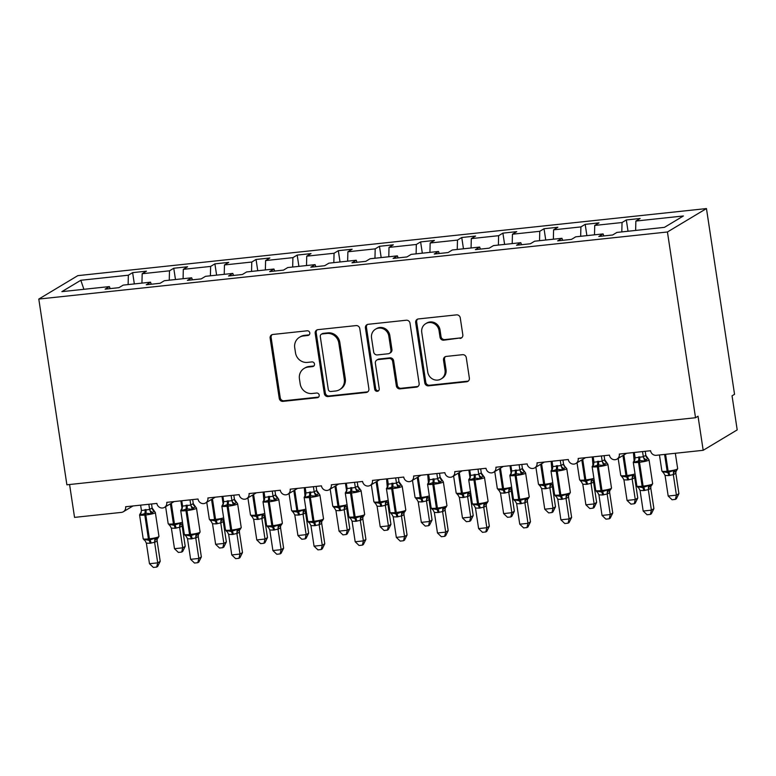 <?xml version="1.0" encoding="UTF-8"?>
<svg xmlns="http://www.w3.org/2000/svg" width="776" height="776" viewBox="0 0 776 776"><rect width="100%" height="100%" fill="white"/><g stroke="black" fill="none" stroke-linecap="round" stroke-linejoin="round"><path stroke-width="1.16" d="M309.799 332.904A2.386 2.25 -121 0 0 307.18 330.799L272.861 334.466A3.414 3.22 -121 0 0 270.135 338.152L279.244 398.369A3.414 3.22 -121 0 0 282.978 401.376L317.306 397.71A2.386 2.25 -121 0 0 319.208 395.13A2.386 2.25 -121 0 0 316.598 393.025L312.156 393.5A10.922 10.292 -121 0 1 300.196 383.897L299.439 378.882A10.922 10.292 -121 0 1 304.153 368.406A10.922 10.292 -121 0 1 308.159 367.067L312.602 366.602A2.386 2.25 -121 0 0 314.503 364.012A2.386 2.25 -121 0 0 311.894 361.917L307.451 362.392A10.922 10.292 -121 0 1 295.491 352.789L294.735 347.764A10.922 10.292 -121 0 1 299.449 337.298A10.922 10.292 -121 0 1 303.455 335.959L307.888 335.484A2.386 2.25 -121 0 0 309.799 332.904M460.09 338.452A3.414 3.22 -121 0 0 462.816 334.766L460.255 317.869A3.414 3.22 -121 0 0 456.521 314.872L418.4 318.936A3.414 3.22 -121 0 0 415.674 322.622L424.782 382.84A3.414 3.22 -121 0 0 428.517 385.847L466.638 381.773A3.414 3.22 -121 0 0 469.364 378.087L466.279 357.678A3.414 3.22 -121 0 0 462.545 354.68L446.229 356.417A3.414 3.22 -121 0 0 443.503 360.113L445.036 370.23A9.137 8.604 -121 0 1 441.088 378.979A9.137 8.604 -121 0 1 427.751 372.073L421.756 332.429A9.137 8.604 -121 0 1 425.694 323.679A9.137 8.604 -121 0 1 439.032 330.586L440.031 337.191A3.414 3.22 -121 0 0 443.775 340.189L461.089 337.851A3.414 3.22 -121 0 0 461.807 337.686M38.8 299.061L667.438 231.985L706.461 208.569L77.823 275.645L38.8 299.061L66.891 484.806L695.529 417.73L698.031 416.227L703.182 450.303L656.283 455.308A5.219 4.918 -121 0 1 650.569 450.73L619.306 454.067A5.219 4.918 -121 0 1 617.056 459.062A5.219 4.918 -121 0 1 609.432 455.114L578.168 458.451A5.219 4.918 -121 0 1 575.908 463.456A5.219 4.918 -121 0 1 568.294 459.508L537.021 462.845A5.219 4.918 -121 0 1 534.771 467.841A5.219 4.918 -121 0 1 527.147 463.893L495.883 467.23A5.219 4.918 -121 0 1 493.633 472.235A5.219 4.918 -121 0 1 486.009 468.287L454.736 471.624A5.219 4.918 -121 0 1 452.486 476.629A5.219 4.918 -121 0 1 444.871 472.681L413.598 476.018A5.219 4.918 -121 0 1 411.348 481.013A5.219 4.918 -121 0 1 403.724 477.065L372.461 480.402A5.219 4.918 -121 0 1 370.21 485.407A5.219 4.918 -121 0 1 362.586 481.459L331.313 484.796A5.219 4.918 -121 0 1 329.063 489.792A5.219 4.918 -121 0 1 321.439 485.844L290.175 489.181A5.219 4.918 -121 0 1 287.925 494.186A5.219 4.918 -121 0 1 280.301 490.238L249.038 493.575A5.219 4.918 -121 0 1 246.787 498.57A5.219 4.918 -121 0 1 239.163 494.632L207.89 497.959A5.219 4.918 -121 0 1 205.64 502.964A5.219 4.918 -121 0 1 198.016 499.017L166.753 502.353A5.219 4.918 -121 0 1 164.502 507.358A5.219 4.918 -121 0 1 156.878 503.411L125.615 506.747A5.219 4.918 59 0 1 121.444 512.383L74.544 517.388L69.578 484.525M667.438 231.985L695.529 417.73M359.783 328.587A3.414 3.22 -121 0 0 356.048 325.59L317.927 329.655A3.414 3.22 -121 0 0 315.201 333.35L324.31 393.558A3.414 3.22 -121 0 0 328.044 396.565L366.165 392.491A3.414 3.22 -121 0 0 368.891 388.805L359.783 328.587M368.163 324.3L406.285 320.226A3.414 3.22 -121 0 1 410.019 323.233L419.127 383.441A3.414 3.22 -121 0 1 416.402 387.137L400.086 388.873A3.414 3.22 -121 0 1 396.352 385.876L392.656 361.451A3.414 3.22 -121 0 0 388.921 358.454L378.096 359.608A3.414 3.22 -121 0 0 375.371 363.294L379.221 388.727A2.386 2.25 -121 0 1 378.184 391.017A2.386 2.25 -121 0 1 374.692 389.203L365.438 327.986A3.414 3.22 -121 0 1 368.163 324.3M635.631 230.433L635.864 221.053L683.394 215.98L664.431 227.358L616.91 232.431L612.633 234.992L598.81 236.467L603.088 233.906L603.835 235.933M603.088 233.906L575.763 236.816L571.485 239.386L557.663 240.861L561.94 238.29L562.697 240.327M561.94 238.29L534.625 241.21L530.347 243.771L516.525 245.245L520.803 242.684L521.55 244.712M520.803 242.684L493.488 245.594L489.21 248.165L475.387 249.639L479.665 247.069L480.412 249.106M479.665 247.069L452.34 249.988L448.062 252.559L434.24 254.033L438.518 251.463L439.264 253.49M438.518 251.463L411.202 254.373L406.925 256.943L393.102 258.418L397.38 255.857L398.127 257.884M397.38 255.857L370.065 258.767L365.787 261.337L351.964 262.812L356.233 260.241L356.989 262.269M356.233 260.241L328.917 263.161L324.64 265.722L310.817 267.196L315.095 264.635L315.842 266.663M315.095 264.635L287.78 267.545L283.502 270.116L269.679 271.59L273.957 269.02L274.704 271.057M273.957 269.02L246.632 271.94L242.364 274.5L228.532 275.984L232.81 273.414L233.566 275.441M232.81 273.414L205.494 276.324L201.217 278.894L187.394 280.369L191.672 277.798L192.419 279.835M191.672 277.798L164.357 280.718L160.079 283.288L146.257 284.763L150.534 282.192L151.281 284.22M628.027 231.238L626.319 219.957L622.042 222.528L594.726 225.438L594.494 234.818M621.809 231.908L622.042 222.528M586.889 235.632L585.182 224.351L580.904 226.912L553.589 229.832L553.356 239.212M580.671 236.292L580.904 226.912M545.741 240.017L544.034 228.736L539.757 231.306L512.441 234.216L512.208 243.596M539.533 240.686L539.757 231.306M504.604 244.411L502.897 233.13L498.619 235.691L471.304 238.61L471.071 247.99M498.386 245.071L498.619 235.691M463.466 248.805L461.759 237.514L457.481 240.085L430.156 242.995L429.933 252.375M457.248 249.465L457.481 240.085M422.319 253.189L420.611 241.908L416.334 244.469L389.019 247.389L388.786 256.769M416.111 253.859L416.334 244.469M381.181 257.584L379.474 246.293L375.196 248.863L347.881 251.783L347.648 261.163M374.963 258.243L375.196 248.863M340.034 261.968L338.336 250.687L334.058 253.257L306.733 256.167L306.51 265.547M333.825 262.637L334.058 253.257M298.896 266.362L297.189 255.081L292.911 257.642L265.596 260.561L265.363 269.941M292.678 267.022L292.911 257.642M257.758 270.746L256.051 259.465L251.773 262.036L224.458 264.946L224.225 274.326M251.54 271.416L251.773 262.036M216.611 275.14L214.904 263.859L210.636 266.42L183.311 269.34L183.088 278.72M210.403 275.8L210.636 266.42M175.473 279.535L173.766 268.244L169.488 270.814L142.173 273.724L146.451 271.163L132.628 272.638L128.35 275.208L80.82 280.272L83.895 289.303M169.255 280.194L169.488 270.814M150.534 282.192L123.209 285.112L118.932 287.673L105.109 289.147L109.387 286.587L110.143 288.614M134.335 283.919L132.628 272.638M128.118 284.588L128.35 275.208M703.182 450.303L737.2 429.894L732.049 395.808L734.542 394.315L706.461 208.569M626.319 219.957L640.142 218.483L635.864 221.053M585.182 224.351L599.004 222.867L594.726 225.438M544.034 228.736L557.857 227.261L553.589 229.832M502.897 233.13L516.719 231.655L512.441 234.216M461.759 237.514L475.581 236.04L471.304 238.61M420.611 241.908L434.434 240.434L430.156 242.995M379.474 246.293L393.296 244.818L389.019 247.389M338.336 250.687L352.159 249.212L347.881 251.783M297.189 255.081L311.011 253.606L306.733 256.167M256.051 259.465L269.873 257.991L265.596 260.561M214.904 263.859L228.736 262.385L224.458 264.946M173.766 268.244L187.588 266.769L183.311 269.34M109.387 286.587L61.867 291.65L80.82 280.272M141.94 283.114L142.173 273.724M309.226 334.825A2.386 2.25 -121 0 1 308.897 334.883L304.454 335.358A10.922 10.292 -121 0 0 300.448 336.697L299.449 337.298M304.153 368.406L305.152 367.805A10.922 10.292 -121 0 1 309.158 366.476L313.601 366A2.386 2.25 -121 0 0 313.931 365.933M272.134 334.631A3.414 3.22 -121 0 0 271.134 337.56L280.243 397.768A3.414 3.22 -121 0 0 283.977 400.775L318.305 397.108A2.386 2.25 -121 0 0 318.635 397.05M317.2 329.819A3.414 3.22 -121 0 0 316.201 332.749L325.309 392.966A3.414 3.22 -121 0 0 329.043 395.964L367.164 391.899A3.414 3.22 -121 0 0 367.892 391.725M322.185 333.961A2.386 2.25 -121 0 0 320.284 336.541L328.277 389.397A2.386 2.25 -121 0 0 330.886 391.502L335.571 390.997A10.922 10.292 -121 0 0 339.578 389.668A10.922 10.292 -121 0 0 344.292 379.192L338.831 343.06A10.922 10.292 -121 0 0 326.871 333.457L322.185 333.961L323.185 333.36A2.386 2.25 -121 0 0 322.312 333.651L321.312 334.252M339.578 389.668L340.577 389.067A10.922 10.292 -121 0 0 345.291 378.591L344.292 379.192M323.185 333.36L327.87 332.865A10.922 10.292 -121 0 1 339.83 342.459L345.291 378.591M376.845 360.025L377.844 359.424A3.414 3.22 -121 0 1 379.095 359.007L389.921 357.852A3.414 3.22 -121 0 1 393.655 360.85L397.351 385.274A3.414 3.22 -121 0 0 401.085 388.272L417.401 386.535A3.414 3.22 -121 0 0 418.128 386.37M367.436 324.465A3.414 3.22 -121 0 0 366.437 327.385L375.7 388.601A2.386 2.25 -121 0 0 378.649 390.648M388.825 336.115A9.137 8.604 -121 0 0 375.487 329.208A9.137 8.604 -121 0 0 371.539 337.958L373.654 351.926A3.414 3.22 -121 0 0 377.388 354.923L388.213 353.769A3.414 3.22 -121 0 0 390.939 350.083L388.825 336.115L389.824 335.513A9.137 8.604 -121 0 0 376.486 328.607L375.487 329.208M389.465 353.352L390.464 352.75A3.414 3.22 -121 0 0 391.938 349.481L390.939 350.083M389.824 335.513L391.938 349.481M425.694 323.679L426.693 323.078A9.137 8.604 -121 0 1 440.04 329.984L441.04 336.59A3.414 3.22 -121 0 0 444.774 339.597L461.089 337.851M441.088 378.979L442.087 378.378A9.137 8.604 -121 0 0 446.035 369.628L445.036 370.23M445.502 356.582A3.414 3.22 -121 0 0 444.502 359.511L446.035 369.628M417.672 319.101A3.414 3.22 -121 0 0 416.673 322.03L425.781 382.238A3.414 3.22 -121 0 0 429.516 385.245L467.637 381.171A3.414 3.22 -121 0 0 468.365 381.006M185.221 546.323L182.67 551.474L181.671 552.075L182.719 547.827L179.615 527.263L175.075 528.262L171.38 528.146L174.493 548.71L182.719 547.827L185.221 546.323L182.137 525.915L179.654 527.428A3.822 3.589 112.3 0 1 181.371 523.907L179.877 523.257L173.95 525.255A1.736 0.533 -96.1 0 1 173.436 523.897L170.4 503.818M182.331 523.819L182.137 525.915A3.822 3.279 26.5 0 1 182.311 523.858L182.7 523.528M171.38 528.146L169.255 524.392L169.343 525.187L169.255 524.392L173.95 525.255A3.822 1.174 83.9 0 1 175.075 528.262M179.615 527.263L179.877 523.257M181.671 552.075L178.383 552.425L174.493 548.71M148.846 504.264L149.632 509.463L152.115 507.95A3.822 3.589 -67.7 0 0 154.201 511.074L151.155 513.741L145.849 513.246L140.543 514.876L140.291 513.479L141.232 512.403M150.069 543.268L146.363 543.152L149.477 563.715L157.712 562.842L154.599 542.278L150.069 543.268A3.822 1.174 -96.1 0 0 148.934 540.271A1.736 0.533 83.9 0 1 148.42 538.903A7.479 1.009 -8.6 0 1 143.182 538.738L144.326 540.193L144.249 539.398L148.934 540.271L154.861 538.272L156.364 538.913L158.236 537.787M145.131 540.794L146.363 543.152M160.205 561.339L157.654 566.48L156.655 567.081L157.712 562.842L160.205 561.339L157.121 540.93L154.618 542.424M157.169 539.485L157.121 540.93M152.115 507.95L155.345 512.538A7.479 1.009 171.4 0 1 155.035 512.897A7.479 1.009 171.4 0 1 145.801 514.944L144.811 515.051A7.479 1.009 171.4 0 1 139.573 514.876L140.844 512.732M151.533 503.973L152.135 507.96M140.621 505.147L141.426 510.492L149.632 509.463M140.543 514.876L141.426 510.492M149.661 509.619L151.155 513.741M154.861 538.272L154.599 542.278M156.655 567.081L153.367 567.431L149.477 563.715M226.359 541.939L223.808 547.08L222.809 547.681L223.857 543.433L220.753 522.869L216.223 523.868L212.517 523.752L215.631 544.315L223.857 543.433L226.359 541.939L223.275 521.52L220.772 523.024M223.478 519.435L223.275 521.52M212.517 523.752L210.403 519.998L210.48 520.793L210.403 519.998L215.088 520.871A1.736 0.533 -96.1 0 1 214.574 519.503L211.538 499.424M216.223 523.868A3.822 1.174 83.9 0 0 215.088 520.871L221.014 518.863L222.518 519.513A3.822 3.589 112.3 0 0 220.801 523.034M220.753 522.869L221.014 518.863M222.809 547.681L219.521 548.031L215.631 544.315M267.507 537.545L264.955 542.696L263.956 543.287L265.004 539.048L261.89 518.484L258.35 519.377L253.665 519.357L256.778 539.921L265.004 539.048L267.507 537.545L264.412 517.136L261.919 518.64M264.616 515.041L264.412 517.136A3.822 3.279 26.5 0 1 264.597 515.08A3.822 3.279 26.5 0 1 264.597 515.07L264.975 514.74M253.665 519.357L251.54 515.613L251.628 516.409L251.54 515.613L256.235 516.476A1.736 0.533 -96.1 0 1 255.721 515.118L252.685 495.03M257.36 519.474A3.822 1.174 83.9 0 0 256.235 516.476L262.162 514.478L263.656 515.118A3.822 3.589 112.3 0 0 261.939 518.649M261.89 518.484L262.162 514.478M263.956 543.287L260.668 543.646L256.778 539.921M308.644 533.16L306.093 538.302L305.094 538.903L306.142 534.654L303.038 514.09L298.498 515.089L294.802 514.973L297.916 535.537L306.142 534.654L308.644 533.16L305.56 512.742L303.076 514.255A3.822 3.589 112.3 0 1 304.793 510.734L303.3 510.084L297.373 512.092A1.736 0.533 -96.1 0 1 296.859 510.724L293.823 490.645M305.754 510.657L305.56 512.742M294.802 514.973L292.688 511.219L292.765 512.014L292.688 511.219L297.373 512.092A3.822 1.174 83.9 0 1 298.498 515.089M303.038 514.09L303.3 510.084M305.094 538.903L301.806 539.252L297.916 535.537M349.782 528.766L347.231 533.907L346.232 534.509L347.289 530.27L344.175 509.706L339.645 510.695L335.94 510.579L339.054 531.143L347.289 530.27L349.782 528.766L346.697 508.358L344.195 509.851M346.901 506.262L346.697 508.358A3.822 3.279 26.5 0 1 346.882 506.292L347.26 505.962M335.94 510.579L333.825 506.825L333.913 507.63L333.825 506.825L338.511 507.698A1.736 0.533 -96.1 0 1 337.996 506.33L334.96 486.251M339.645 510.695A3.822 1.174 83.9 0 0 338.511 507.698L344.437 505.7L345.941 506.34A3.822 3.589 112.3 0 0 344.224 509.871M344.175 509.706L344.437 505.7M346.232 534.509L342.944 534.858L339.054 531.143M189.994 499.87L190.78 505.069L193.253 503.566A3.822 3.589 -67.7 0 0 195.339 506.68L192.293 509.357L186.997 508.852L181.681 510.492L181.429 509.095L182.37 508.008M191.206 538.883L187.511 538.767L190.624 559.331L198.85 558.448L195.746 537.884L191.206 538.883A3.822 1.174 -96.1 0 0 190.081 535.877A1.736 0.533 83.9 0 1 189.567 534.518A7.479 1.009 -8.6 0 1 184.319 534.344L185.474 535.809L185.386 535.013L190.081 535.877L196.008 533.878L197.502 534.528L199.383 533.393M186.279 536.41L187.511 538.767M201.353 556.945L198.801 562.096L197.802 562.697L198.85 558.448L201.353 556.945L198.268 536.536L195.765 538.04M198.307 535.091L198.268 536.536A3.822 3.279 -153.5 0 1 198.443 534.48L200.101 532.006L196.493 508.144A7.479 1.009 171.4 0 1 196.173 508.513A7.479 1.009 171.4 0 1 186.948 510.55L185.959 510.657A7.479 1.009 171.4 0 1 180.711 510.492L181.991 508.338M192.671 499.589L193.302 503.721L196.493 508.144M181.759 500.753L182.573 506.107L190.78 505.069M181.681 510.492L182.573 506.107M190.799 505.225L192.293 509.357M196.008 533.878L195.746 537.884M197.802 562.697L194.514 563.046L190.624 559.331M231.132 495.486L231.917 500.685L234.4 499.172A3.822 3.589 -67.7 0 0 236.476 502.295L233.44 504.963L228.134 504.458L222.819 506.097L223.129 503.954L222.004 496.456M232.344 534.489L228.648 534.373L231.762 554.937L239.988 554.054L236.884 533.49L232.344 534.489A3.822 1.174 -96.1 0 0 231.219 531.492A1.736 0.533 83.9 0 1 230.705 530.124A7.479 1.009 -8.6 0 1 225.467 529.95L226.611 531.414L226.534 530.619L231.219 531.492L237.146 529.484L238.649 530.134L240.521 529.009M227.416 532.016L228.648 534.373M242.49 552.56L239.939 557.702L238.94 558.303L239.988 554.054L242.49 552.56L239.406 532.142L236.903 533.645A3.822 3.589 -67.7 0 1 238.649 530.134M239.444 530.697L239.406 532.142M222.906 496.359L223.711 501.713L231.937 500.646A3.822 3.279 -153.5 0 0 234.604 503.42M233.819 495.195L234.449 499.337L237.631 503.75A7.479 1.009 171.4 0 1 237.31 504.119A7.479 1.009 171.4 0 1 228.086 506.165L227.096 506.272A7.479 1.009 171.4 0 1 221.858 506.097L223.507 503.614M222.819 506.097L223.711 501.713M231.946 500.84L233.44 504.963M237.146 529.484L236.884 533.49M238.94 558.303L235.652 558.652L231.762 554.937M272.269 491.092L273.055 496.291L275.538 494.787A3.822 3.589 -67.7 0 0 277.624 497.901L274.578 500.578L269.272 500.074L263.966 501.703L263.142 492.071M273.491 530.095L269.786 529.979L272.9 550.543L281.135 549.67L278.021 529.106L273.491 530.095A3.822 1.174 -96.1 0 0 272.357 527.098A1.736 0.533 83.9 0 1 271.852 525.74A7.479 1.009 -8.6 0 1 266.605 525.565L267.749 527.03L267.671 526.235L272.357 527.098L278.283 525.1L279.787 525.74L281.659 524.615M268.554 527.622L269.786 529.979M283.628 548.166L281.077 553.317L280.078 553.909L281.135 549.67L283.628 548.166L280.543 527.758L278.041 529.261A3.822 3.589 -67.7 0 1 279.787 525.74M280.592 526.312L280.543 527.758A3.822 3.279 -153.5 0 1 280.728 525.701A3.822 3.279 -153.5 0 0 280.728 525.701L282.377 523.218L278.768 499.366A7.479 1.009 171.4 0 1 278.458 499.725A7.479 1.009 171.4 0 1 269.224 501.771L268.244 501.878A7.479 1.009 171.4 0 1 262.996 501.703L264.655 499.23M275.538 494.787L278.768 499.366M274.956 490.81L275.558 494.797M264.044 491.974L264.849 497.329L273.055 496.291M263.966 501.703L264.849 497.329M273.084 496.446L274.578 500.578M278.283 525.1L278.021 529.106M280.078 553.909L276.799 554.268L272.9 550.543M313.417 486.707L314.202 491.906L316.676 490.393A3.822 3.589 -67.7 0 0 318.761 493.507L315.716 496.184L310.419 495.68L305.104 497.319L304.289 487.677M314.629 525.711L310.933 525.595L314.047 546.158L322.273 545.276L319.169 524.712L314.629 525.711A3.822 1.174 -96.1 0 0 313.504 522.714A1.736 0.533 83.9 0 1 312.99 521.346A7.479 1.009 -8.6 0 1 307.742 521.171L308.897 522.636L308.809 521.841L313.504 522.714L319.431 520.706L320.925 521.356L322.806 520.23M309.702 523.237L310.933 525.595M324.775 543.782L322.224 548.923L321.225 549.524L322.273 545.276L324.775 543.782L321.691 523.363L319.188 524.867M321.73 521.918L321.691 523.363M316.676 490.393L319.916 494.972A7.479 1.009 171.4 0 1 319.596 495.34A7.479 1.009 171.4 0 1 310.371 497.387L309.381 497.494A7.479 1.009 171.4 0 1 304.134 497.319L305.793 494.836M316.104 486.416L316.705 490.403M305.181 487.58L305.996 492.935L314.202 491.906M305.104 497.319L305.996 492.935M314.222 492.062L315.716 496.184M319.431 520.706L319.169 524.712M321.225 549.524L317.937 549.874L314.047 546.158M390.929 524.372L388.378 529.523L387.379 530.124L388.427 525.876L385.323 505.312L380.783 506.311L377.087 506.195L380.201 526.758L388.427 525.876L390.929 524.372L387.845 503.963L385.342 505.467M388.039 501.878L387.845 503.963M377.087 506.195L374.963 502.441L375.05 503.236L374.963 502.441L379.658 503.304A1.736 0.533 -96.1 0 1 379.144 501.946L376.108 481.867M380.783 506.311A3.822 1.174 83.9 0 0 379.658 503.304L385.585 501.306L387.079 501.956A3.822 3.589 112.3 0 0 385.362 505.477M385.323 505.312L385.585 501.306M387.379 530.124L384.091 530.474L380.201 526.758M354.554 482.313L355.34 487.512L357.823 485.999A3.822 3.589 -67.7 0 0 359.909 489.123L356.863 491.79L351.557 491.295L346.241 492.925L345.999 491.528L346.94 490.451M355.777 521.317L352.071 521.2L355.185 541.764L363.41 540.891L360.306 520.327L355.777 521.317A3.822 1.174 -96.1 0 0 354.642 518.32A1.736 0.533 83.9 0 1 354.128 516.952A7.479 1.009 -8.6 0 1 348.89 516.787L350.034 518.252L349.957 517.447L354.642 518.32L360.568 516.321L362.072 516.962L363.944 515.836M350.839 518.843L352.071 521.2M365.913 539.388L363.362 544.529L362.363 545.13L363.41 540.891L365.913 539.388L362.829 518.979L360.326 520.473M362.877 517.534L362.829 518.979A3.822 3.279 -153.5 0 1 363.003 516.913A3.822 3.279 -153.5 0 0 363.003 516.913L364.662 514.439L361.053 490.587A7.479 1.009 171.4 0 1 360.733 490.946A7.479 1.009 171.4 0 1 351.509 492.993L350.519 493.1A7.479 1.009 171.4 0 1 345.281 492.925L346.552 490.781M357.241 482.032L357.872 486.164L361.053 490.587M346.329 483.196L347.134 488.55L355.34 487.512M346.241 492.925L347.134 488.55M355.369 487.667L356.863 491.79M360.568 516.321L360.306 520.327M362.363 545.13L359.075 545.48L355.185 541.764M432.067 519.988L429.516 525.129L428.517 525.73L429.565 521.491L426.46 500.918L421.921 501.917L418.225 501.8L421.339 522.364L429.565 521.491L432.067 519.988L428.983 499.579L426.48 501.073M429.176 497.484L428.983 499.579A3.822 3.279 26.5 0 1 429.157 497.513L429.545 497.183M418.225 501.8L416.111 498.047L416.188 498.842L416.111 498.047L420.796 498.92A1.736 0.533 -96.1 0 1 420.282 497.552L417.245 477.473M421.921 501.917A3.822 1.174 83.9 0 0 420.796 498.92L426.722 496.912L428.226 497.562A3.822 3.589 112.3 0 0 426.499 501.083M426.46 500.918L426.722 496.912M428.517 525.73L425.229 526.08L421.339 522.364M395.692 477.929L396.488 483.128L398.961 481.615A3.822 3.589 -67.7 0 0 401.046 484.728L398.001 487.406L392.704 486.901L387.389 488.54L386.574 478.899M396.914 516.932L393.219 516.816L396.323 537.38L404.558 536.497L401.444 515.933L396.914 516.932A3.822 1.174 -96.1 0 0 395.789 513.925A1.736 0.533 83.9 0 1 395.275 512.567A7.479 1.009 -8.6 0 1 390.027 512.393L391.977 514.459L391.094 513.062L391.182 513.857L391.094 513.062L396.769 513.828L401.716 511.927L403.21 512.577L405.082 511.452M407.06 534.994L404.509 540.144L403.51 540.746L404.558 536.497L407.06 534.994L403.966 514.585L401.464 516.088A3.822 3.589 -67.7 0 1 403.21 512.577M404.015 513.14L403.966 514.585M387.466 478.802L388.272 484.156L396.497 483.089A3.822 3.279 -153.5 0 0 399.165 485.854M398.379 477.638L399.01 481.78L402.201 486.193A7.479 1.009 171.4 0 1 401.881 486.562A7.479 1.009 171.4 0 1 392.646 488.608L391.667 488.705A7.479 1.009 171.4 0 1 386.419 488.54L388.078 486.057M387.389 488.54L388.272 484.156M396.507 483.273L398.001 487.406M391.977 514.459L393.219 516.816M401.716 511.927L401.444 515.933M403.51 540.746L400.222 541.095L396.323 537.38M473.205 515.594L470.654 520.745L469.655 521.336L470.712 517.097L467.598 496.533L463.068 497.532L459.363 497.406L462.477 517.98L470.712 517.097L473.205 515.594L470.12 495.185L467.647 496.698A3.822 3.589 112.3 0 1 469.364 493.167L467.86 492.527L461.933 494.525A1.736 0.533 -96.1 0 1 461.429 493.167L458.383 473.088M470.324 493.09L470.12 495.185M459.363 497.406L457.248 493.662L457.336 494.457L457.248 493.662L461.933 494.525A3.822 1.174 83.9 0 1 463.068 497.532M467.598 496.533L467.86 492.527M469.655 521.336L466.376 521.695L462.477 517.98M436.839 473.535L437.625 478.734L440.099 477.221A3.822 3.589 -67.7 0 0 442.184 480.344L439.148 483.011L432.853 482.614L428.527 484.146L427.712 474.505M438.052 512.538L434.356 512.422L437.47 532.986L445.696 532.113L442.592 511.539L438.052 512.538A3.822 1.174 -96.1 0 0 436.927 509.541A1.736 0.533 83.9 0 1 436.413 508.173A7.479 1.009 -8.6 0 1 431.165 507.999L432.319 509.463L432.232 508.668L436.927 509.541L442.853 507.533L444.347 508.183L446.229 507.058M433.124 510.065L434.356 512.422M448.198 530.609L445.647 535.75L444.648 536.352L445.696 532.113L448.198 530.609L445.114 510.201L442.611 511.694M445.152 508.755L445.114 510.201M440.099 477.221L443.339 481.809A7.479 1.009 171.4 0 1 443.018 482.168A7.479 1.009 171.4 0 1 433.794 484.214L432.804 484.321A7.479 1.009 171.4 0 1 427.557 484.146L429.215 481.673M439.526 473.244L440.128 477.23M428.614 474.408L429.419 479.762L437.625 478.734M428.527 484.146L429.419 479.762M437.654 478.889L439.148 483.011M442.853 507.533L442.592 511.539M444.648 536.352L441.36 536.701L437.47 532.986M514.352 511.209L511.801 516.35L510.802 516.952L511.85 512.703L508.746 492.139L504.206 493.138L500.51 493.022L503.624 513.586L511.85 512.703L514.352 511.209L511.268 490.791L508.765 492.294M511.462 488.705L511.268 490.791M500.51 493.022L498.386 489.268L498.473 490.063L498.386 489.268L503.081 490.141A1.736 0.533 -96.1 0 1 502.567 488.773L499.531 468.694M504.206 493.138A3.822 1.174 83.9 0 0 503.081 490.141L509.007 488.133L510.501 488.783A3.822 3.589 112.3 0 0 508.784 492.304M508.746 492.139L509.007 488.133M510.802 516.952L507.514 517.301L503.624 513.586M477.977 469.14L478.763 474.34L481.246 472.836A3.822 3.589 -67.7 0 0 483.332 475.95L480.286 478.627L474.98 478.123L469.664 479.752L469.975 477.618L468.85 470.12M479.199 508.154L475.494 508.028L478.608 528.592L486.833 527.719L483.729 507.155L479.199 508.154A3.822 1.174 -96.1 0 0 478.065 505.147A1.736 0.533 83.9 0 1 477.55 503.789A7.479 1.009 -8.6 0 1 472.312 503.614L473.457 505.079L473.379 504.284L478.065 505.147L483.991 503.149L485.495 503.789L487.367 502.664M474.262 505.671L475.494 508.028M489.336 526.215L486.785 531.366L485.786 531.958L486.833 527.719L489.336 526.215L486.251 505.807L483.749 507.31M486.3 504.361L486.251 505.807M480.664 468.859L481.295 472.991L484.476 477.415A7.479 1.009 171.4 0 1 484.156 477.774A7.479 1.009 171.4 0 1 474.931 479.82L473.942 479.927A7.479 1.009 171.4 0 1 468.704 479.752L470.363 477.279M469.752 470.023L470.557 475.378L478.763 474.34M469.664 479.752L470.557 475.378M478.792 474.495L480.286 478.627M483.991 503.149L483.729 507.155M485.786 531.958L482.497 532.317L478.608 528.592M555.49 506.815L552.939 511.956L551.94 512.558L552.987 508.319L549.883 487.755L545.353 488.744L541.648 488.628L544.762 509.192L552.987 508.319L555.49 506.815L552.405 486.406L549.903 487.91M552.386 486.436A3.822 3.279 26.5 0 1 552.58 484.35A3.822 3.279 26.5 0 1 552.59 484.34L552.405 486.406M541.648 488.628L539.533 484.884L539.611 485.679L539.533 484.884L544.218 485.747A1.736 0.533 -96.1 0 1 543.704 484.389L540.668 464.3M545.353 488.744A3.822 1.174 83.9 0 0 544.218 485.747L550.145 483.749L551.649 484.389A3.822 3.589 112.3 0 0 549.932 487.92M549.883 487.755L550.145 483.749M551.94 512.558L548.651 512.907L544.762 509.192M519.125 464.756L519.91 469.955L522.384 468.442A3.822 3.589 -67.7 0 0 524.469 471.556L521.423 474.233L516.127 473.729L510.812 475.368L510.56 473.971L511.5 472.885M520.337 503.76L516.641 503.643L519.755 524.207L527.981 523.325L524.867 502.761L520.337 503.76A3.822 1.174 -96.1 0 0 519.212 500.762A1.736 0.533 83.9 0 1 518.698 499.395A7.479 1.009 -8.6 0 1 513.45 499.22L514.604 500.685L514.517 499.889L519.212 500.762L525.139 498.755L526.632 499.404L528.514 498.279M515.409 501.286L516.641 503.643M530.483 521.831L527.932 526.972L526.933 527.573L527.981 523.325L530.483 521.831L527.389 501.412L524.896 502.916M527.438 499.967L527.389 501.412M521.802 464.465L522.432 468.607L525.624 473.02A7.479 1.009 171.4 0 1 525.303 473.389A7.479 1.009 171.4 0 1 516.079 475.436L515.089 475.542A7.479 1.009 171.4 0 1 509.842 475.368L511.122 473.224L509.997 465.726M510.889 465.629L511.694 470.983L519.91 469.955M510.812 475.368L511.694 470.983M519.93 470.11L521.423 474.233M525.139 498.755L524.867 502.761M526.933 527.573L523.645 527.923L519.755 524.207M596.637 502.421L594.086 507.572L593.087 508.173L594.135 503.925L591.021 483.361L586.491 484.36L582.795 484.243L585.899 504.807L594.135 503.925L596.637 502.421L593.543 482.012L591.04 483.516M593.747 479.927L593.543 482.012M582.795 484.243L580.671 480.49L580.758 481.285L580.671 480.49L585.356 481.363A1.736 0.533 -96.1 0 1 584.852 479.995L581.816 459.916M586.491 484.36A3.822 1.174 83.9 0 0 585.356 481.363L591.293 479.355L592.786 480.005A3.822 3.589 112.3 0 0 591.07 483.526M591.021 483.361L591.293 479.355M593.087 508.173L589.799 508.522L585.899 504.807M560.262 460.362L561.048 465.561L563.522 464.048A3.822 3.589 -67.7 0 0 565.607 467.171L562.571 469.849L557.265 469.344L551.949 470.974L551.135 461.342M561.475 499.366L557.779 499.249L560.893 519.813L569.118 518.94L566.014 498.376L561.475 499.366A3.822 1.174 -96.1 0 0 560.35 496.368A1.736 0.533 83.9 0 1 559.835 495.01A7.479 1.009 -8.6 0 1 554.588 494.836L555.742 496.3L555.664 495.505L560.35 496.368L566.276 494.37L567.77 495.01L569.652 493.885M556.547 496.892L557.779 499.249M571.621 517.437L569.07 522.578L568.071 523.179L569.118 518.94L571.621 517.437L568.536 497.028L566.034 498.532A3.822 3.589 -67.7 0 1 567.77 495.01M568.575 495.583L568.536 497.028M552.037 461.245L552.842 466.599L561.067 465.532A3.822 3.279 -153.5 0 0 563.735 468.297M563.522 464.048L564.812 466.57M562.949 460.081L563.551 464.058M551.949 470.974L552.842 466.599M561.077 465.716L562.571 469.849M566.276 494.37L566.014 498.376M568.071 523.179L564.783 523.528L560.893 519.813M637.775 498.037L635.224 503.178L634.225 503.779L635.272 499.54L632.168 478.976L627.629 479.966L623.933 479.849L627.047 500.413L635.272 499.54L637.775 498.037L634.69 477.628L632.207 479.131A3.822 3.589 112.3 0 1 633.924 475.61L632.43 474.97L626.504 476.968A1.736 0.533 -96.1 0 1 625.99 475.601L622.953 455.522M634.671 477.657A3.822 3.279 26.5 0 1 634.865 475.562L634.69 477.628M623.933 479.849L621.809 476.095L621.896 476.9L621.809 476.095L626.504 476.968A3.822 1.174 83.9 0 1 627.629 479.966M632.168 478.976L632.43 474.97M634.225 503.779L630.937 504.128L627.047 500.413M601.4 455.978L602.186 461.177L604.669 459.664A3.822 3.589 -67.7 0 0 606.754 462.777L603.709 465.454L598.403 464.95L593.097 466.589L592.272 456.948M602.622 494.981L598.917 494.865L602.03 515.429L610.256 514.546L607.152 493.982L602.622 494.981A3.822 1.174 -96.1 0 0 601.487 491.984A1.736 0.533 83.9 0 1 600.973 490.616A7.479 1.009 -8.6 0 1 595.735 490.442L596.88 491.906L596.802 491.111L601.487 491.984L607.414 489.976L608.918 490.626L610.79 489.501M597.685 492.508L598.917 494.865M612.759 513.043L610.208 518.193L609.208 518.795L610.256 514.546L612.759 513.043L609.674 492.634L607.172 494.137M609.723 491.189L609.674 492.634M604.669 459.664L607.899 464.242A7.479 1.009 171.4 0 1 607.589 464.611A7.479 1.009 171.4 0 1 598.354 466.657L597.365 466.754A7.479 1.009 171.4 0 1 592.127 466.589L593.785 464.106M604.087 455.687L604.688 459.673M593.174 456.851L593.98 462.205L602.186 461.177M593.097 466.589L593.98 462.205M602.215 461.322L603.709 465.454M607.414 489.976L607.152 493.982M609.208 518.795L605.92 519.144L602.03 515.429M678.913 493.643L676.362 498.793L675.362 499.395L676.41 495.146L673.306 474.582L668.776 475.581L665.071 475.465L668.184 496.029L676.41 495.146L678.913 493.643L675.828 473.234L673.325 474.737M676.032 471.139L675.828 473.234M665.071 475.465L662.956 471.711L663.034 472.506L662.956 471.711L667.641 472.574A1.736 0.533 -96.1 0 1 667.127 471.216L664.596 454.426M668.776 475.581A3.822 1.174 83.9 0 0 667.641 472.574L673.568 470.576L675.072 471.226L676.507 470.78L676.012 471.178A3.822 3.279 26.5 0 0 675.809 473.273M673.306 474.582L673.568 470.576M675.362 499.395L672.074 499.744L668.184 496.029M642.547 451.584L643.333 456.783L645.807 455.269A3.822 3.589 -67.7 0 0 647.892 458.393L644.846 461.06L639.55 460.566L634.235 462.195L633.42 452.553M643.76 490.587L640.064 490.471L643.178 511.035L651.403 510.162L648.299 489.598L643.76 490.587A3.822 1.174 -96.1 0 0 642.635 487.59A1.736 0.533 83.9 0 1 642.121 486.222A7.479 1.009 -8.6 0 1 636.873 486.057L638.027 487.512L637.94 486.717L642.635 487.59L648.561 485.592L650.055 486.232L651.937 485.107M638.832 488.114L640.064 490.471M653.906 508.658L651.355 513.799L650.356 514.401L651.403 510.162L653.906 508.658L650.812 488.25L648.319 489.743M650.86 486.804L650.812 488.25M634.312 452.466L635.127 457.811L643.343 456.754A3.822 3.279 -153.5 0 0 646.02 459.518M645.225 451.292L645.855 455.434L649.046 459.858A7.479 1.009 171.4 0 1 648.726 460.216A7.479 1.009 171.4 0 1 639.502 462.263L638.512 462.37A7.479 1.009 171.4 0 1 633.264 462.195L634.923 459.722M634.235 462.195L635.127 457.811M643.352 456.938L644.846 461.06M648.561 485.592L648.299 489.598M650.356 514.401L647.068 514.75L643.178 511.035M304.454 335.358L303.455 335.959M313.601 366L312.602 366.602M309.158 366.476L308.159 367.067M318.305 397.108L317.306 397.71M283.977 400.775L282.978 401.376M280.243 397.768L279.244 398.369M271.134 337.56L270.135 338.152M308.897 334.883L307.888 335.484M367.164 391.899L366.165 392.491M329.043 395.964L328.044 396.565M325.309 392.966L324.31 393.558M316.201 332.749L315.201 333.35M339.83 342.459L338.831 343.06M327.87 332.865L326.871 333.457M417.401 386.535L416.402 387.137M401.085 388.272L400.086 388.873M397.351 385.274L396.352 385.876M393.655 360.85L392.656 361.451M389.921 357.852L388.921 358.454M379.095 359.007L378.096 359.608M375.7 388.601L374.692 389.203M366.437 327.385L365.438 327.986M444.774 339.597L443.775 340.189M441.04 336.59L440.031 337.191M440.04 329.984L439.032 330.586M444.502 359.511L443.503 360.113M467.637 381.171L466.638 381.773M429.516 385.245L428.517 385.847M425.781 382.238L424.782 382.84M416.673 322.03L415.674 322.622M170.148 525.788L168.188 523.722A7.479 1.009 -8.6 0 0 173.436 523.897L174.425 523.79L171.321 503.265M176.065 528.155A3.822 1.174 83.9 0 0 174.939 525.158A1.736 0.533 83.9 0 1 174.425 523.79A7.479 1.009 -8.6 0 0 182.486 522.229M144.976 509.609A3.822 1.174 -96.1 0 1 144.869 513.353A1.736 0.533 83.9 0 0 144.811 515.051L148.42 538.903L149.409 538.806A7.479 1.009 -8.6 0 0 158.644 536.759A7.479 1.009 -8.6 0 0 158.954 536.391L155.345 512.538M151.058 543.161A3.822 1.174 -96.1 0 0 149.923 540.164A1.736 0.533 -96.1 0 1 149.409 538.806L145.801 514.944A1.736 0.533 -96.1 0 1 145.849 513.246A3.822 1.174 -96.1 0 0 145.966 509.502M140.291 513.479A3.822 3.279 -153.5 0 0 141.203 512.451M149.652 509.434A3.822 3.279 -153.5 0 0 152.319 512.199M156.364 538.913A3.822 3.589 -67.7 0 0 154.647 542.434M158.954 536.391L157.305 538.864A3.822 3.279 -153.5 0 0 157.101 540.959M211.285 521.394L209.336 519.328A7.479 1.009 -8.6 0 0 214.574 519.503L215.563 519.396L212.459 498.871M217.202 523.761A3.822 1.174 83.9 0 0 216.077 520.764A1.736 0.533 83.9 0 1 215.563 519.396A7.479 1.009 -8.6 0 0 223.633 517.844M223.255 521.559A3.822 3.279 26.5 0 1 223.459 519.464L223.837 519.134M252.433 517L250.473 514.944A7.479 1.009 -8.6 0 0 255.721 515.118L256.71 515.012L253.597 494.487M258.35 519.377A3.822 1.174 83.9 0 0 257.215 516.37A1.736 0.533 83.9 0 1 256.71 515.012A7.479 1.009 -8.6 0 0 264.771 513.45M293.57 512.616L291.621 510.55A7.479 1.009 -8.6 0 0 296.859 510.724L297.848 510.618L294.744 490.092M299.488 514.983A3.822 1.174 83.9 0 0 298.362 511.985A1.736 0.533 83.9 0 1 297.848 510.618A7.479 1.009 -8.6 0 0 305.909 509.056M305.54 512.781A3.822 3.279 26.5 0 1 305.734 510.686L306.122 510.356M334.708 508.222L332.759 506.165A7.479 1.009 -8.6 0 0 337.996 506.33L338.986 506.233L335.882 485.698M340.635 510.589A3.822 1.174 83.9 0 0 339.5 507.591A1.736 0.533 83.9 0 1 338.986 506.233A7.479 1.009 -8.6 0 0 347.056 504.672M186.114 505.215A3.822 1.174 -96.1 0 1 186.007 508.959A1.736 0.533 83.9 0 0 185.959 510.657L189.567 534.518L190.556 534.412A7.479 1.009 -8.6 0 0 199.781 532.365A7.479 1.009 -8.6 0 0 200.101 532.006M192.196 538.777A3.822 1.174 -96.1 0 0 191.071 535.77A1.736 0.533 -96.1 0 1 190.556 534.412L186.948 510.55A1.736 0.533 -96.1 0 1 186.997 508.852A3.822 1.174 -96.1 0 0 187.103 505.108M181.429 509.095A3.822 3.279 -153.5 0 0 182.341 508.057M190.789 505.04A3.822 3.279 -153.5 0 0 193.466 507.805M197.502 534.528A3.822 3.589 -67.7 0 0 195.785 538.049M227.261 500.83A3.822 1.174 -96.1 0 1 227.145 504.565A1.736 0.533 83.9 0 0 227.096 506.272L230.705 530.124L231.694 530.018A7.479 1.009 -8.6 0 0 240.919 527.971A7.479 1.009 -8.6 0 0 241.239 527.612L237.631 503.75M233.334 534.383A3.822 1.174 -96.1 0 0 232.208 531.385A1.736 0.533 -96.1 0 1 231.694 530.018L228.086 506.165A1.736 0.533 -96.1 0 1 228.134 504.458A3.822 1.174 -96.1 0 0 228.241 500.724M222.576 504.701A3.822 3.279 -153.5 0 0 223.488 503.673M241.239 527.612L239.58 530.086A3.822 3.279 -153.5 0 0 239.386 532.181M268.399 496.436A3.822 1.174 -96.1 0 1 268.292 500.18A1.736 0.533 83.9 0 0 268.244 501.878L271.852 525.74L272.832 525.633A7.479 1.009 -8.6 0 0 282.066 523.587A7.479 1.009 -8.6 0 0 282.377 523.218M274.481 529.998A3.822 1.174 -96.1 0 0 273.346 526.991A1.736 0.533 -96.1 0 1 272.832 525.633L269.224 501.771A1.736 0.533 -96.1 0 1 269.272 500.074A3.822 1.174 -96.1 0 0 269.388 496.33M263.714 500.307A3.822 3.279 -153.5 0 0 264.626 499.278M273.074 496.262A3.822 3.279 -153.5 0 0 275.742 499.026M309.537 492.042A3.822 1.174 -96.1 0 1 309.43 495.786A1.736 0.533 83.9 0 0 309.381 497.494L312.99 521.346L313.979 521.239A7.479 1.009 -8.6 0 0 323.204 519.192A7.479 1.009 -8.6 0 0 323.524 518.834L319.916 494.972M315.619 525.604A3.822 1.174 -96.1 0 0 314.493 522.607A1.736 0.533 -96.1 0 1 313.979 521.239L310.371 497.387A1.736 0.533 -96.1 0 1 310.419 495.68A3.822 1.174 -96.1 0 0 310.526 491.935M304.852 495.922A3.822 3.279 -153.5 0 0 305.763 494.894M314.222 491.868A3.822 3.279 -153.5 0 0 316.889 494.642M320.925 521.356A3.822 3.589 -67.7 0 0 319.208 524.877M323.524 518.834L321.865 521.307A3.822 3.279 -153.5 0 0 321.671 523.402M375.856 503.837L373.896 501.771A7.479 1.009 -8.6 0 0 379.144 501.946L380.133 501.839L377.029 481.314M381.773 506.204A3.822 1.174 83.9 0 0 380.638 503.207A1.736 0.533 83.9 0 1 380.133 501.839A7.479 1.009 -8.6 0 0 388.194 500.277M387.825 504.002A3.822 3.279 26.5 0 1 388.019 501.907L388.398 501.577M350.684 487.658A3.822 1.174 -96.1 0 1 350.568 491.402A1.736 0.533 83.9 0 0 350.519 493.1L354.128 516.952L355.117 516.855A7.479 1.009 -8.6 0 0 364.342 514.808A7.479 1.009 -8.6 0 0 364.662 514.439M356.756 521.21A3.822 1.174 -96.1 0 0 355.631 518.213A1.736 0.533 -96.1 0 1 355.117 516.855L351.509 492.993A1.736 0.533 -96.1 0 1 351.557 491.295A3.822 1.174 -96.1 0 0 351.664 487.551M345.999 491.528A3.822 3.279 -153.5 0 0 346.911 490.5M355.36 487.483A3.822 3.279 -153.5 0 0 358.027 490.248M362.072 516.962A3.822 3.589 -67.7 0 0 360.355 520.492M416.993 499.443L415.044 497.387A7.479 1.009 -8.6 0 0 420.282 497.552L421.271 497.445L418.167 476.92M422.91 501.81A3.822 1.174 83.9 0 0 421.785 498.813A1.736 0.533 83.9 0 1 421.271 497.445A7.479 1.009 -8.6 0 0 429.341 495.893M391.822 483.264A3.822 1.174 -96.1 0 1 391.715 487.008A1.736 0.533 83.9 0 0 391.667 488.705L395.275 512.567L396.255 512.461A7.479 1.009 -8.6 0 0 405.489 510.414A7.479 1.009 -8.6 0 0 405.8 510.055L402.201 486.193M397.904 516.826A3.822 1.174 -96.1 0 0 396.769 513.828A1.736 0.533 -96.1 0 1 396.255 512.461L392.646 488.608A1.736 0.533 -96.1 0 1 392.704 486.901A3.822 1.174 -96.1 0 0 392.811 483.157M387.137 487.144A3.822 3.279 -153.5 0 0 388.048 486.115M405.8 510.055L404.15 512.529A3.822 3.279 -153.5 0 0 403.957 514.624M458.131 495.059L456.181 492.993A7.479 1.009 -8.6 0 0 461.429 493.167L462.409 493.061L459.305 472.535M464.058 497.426A3.822 1.174 83.9 0 0 462.923 494.419A1.736 0.533 83.9 0 1 462.409 493.061A7.479 1.009 -8.6 0 0 470.479 491.499M470.101 495.224A3.822 3.279 26.5 0 1 470.305 493.129L470.683 492.789M432.959 478.879A3.822 1.174 -96.1 0 1 432.853 482.614A1.736 0.533 83.9 0 0 432.804 484.321L436.413 508.173L437.402 508.067A7.479 1.009 -8.6 0 0 446.627 506.02A7.479 1.009 -8.6 0 0 446.947 505.661L443.339 481.809M439.041 512.432A3.822 1.174 -96.1 0 0 437.916 509.434A1.736 0.533 -96.1 0 1 437.402 508.067L433.794 484.214A1.736 0.533 -96.1 0 1 433.842 482.517A3.822 1.174 -96.1 0 0 433.949 478.773M428.274 482.75A3.822 3.279 -153.5 0 0 429.186 481.721M437.645 478.695A3.822 3.279 -153.5 0 0 440.312 481.469M444.347 508.183A3.822 3.589 -67.7 0 0 442.63 511.704M446.947 505.661L445.288 508.135A3.822 3.279 -153.5 0 0 445.094 510.23M499.278 490.665L497.319 488.599A7.479 1.009 -8.6 0 0 502.567 488.773L503.556 488.667L500.452 468.141M505.195 493.032A3.822 1.174 83.9 0 0 504.07 490.034A1.736 0.533 83.9 0 1 503.556 488.667A7.479 1.009 -8.6 0 0 511.617 487.115M511.248 490.83A3.822 3.279 26.5 0 1 511.442 488.735L511.83 488.405M474.107 474.485A3.822 1.174 -96.1 0 1 473.99 478.229A1.736 0.533 83.9 0 0 473.942 479.927L477.55 503.789L478.54 503.682A7.479 1.009 -8.6 0 0 487.764 501.635A7.479 1.009 -8.6 0 0 488.085 501.267L484.476 477.415M480.179 508.047A3.822 1.174 -96.1 0 0 479.054 505.04A1.736 0.533 -96.1 0 1 478.54 503.682L474.931 479.82A1.736 0.533 -96.1 0 1 474.98 478.123A3.822 1.174 -96.1 0 0 475.096 474.378M469.422 478.365A3.822 3.279 -153.5 0 0 470.334 477.327M478.782 474.311A3.822 3.279 -153.5 0 0 481.45 477.075M485.495 503.789A3.822 3.589 -67.7 0 0 483.778 507.32M488.085 501.267L486.436 503.75A3.822 3.279 -153.5 0 0 486.232 505.836M540.416 486.271L538.466 484.214A7.479 1.009 -8.6 0 0 543.704 484.389L544.694 484.282L541.59 463.747M546.333 488.637A3.822 1.174 83.9 0 0 545.208 485.64A1.736 0.533 83.9 0 1 544.694 484.282A7.479 1.009 -8.6 0 0 552.764 482.72M515.245 470.091A3.822 1.174 -96.1 0 1 515.138 473.835A1.736 0.533 83.9 0 0 515.089 475.542L518.698 499.395L519.678 499.288A7.479 1.009 -8.6 0 0 528.912 497.241A7.479 1.009 -8.6 0 0 529.232 496.882L525.624 473.02M521.327 503.653A3.822 1.174 -96.1 0 0 520.192 500.656A1.736 0.533 -96.1 0 1 519.678 499.288L516.079 475.436A1.736 0.533 -96.1 0 1 516.127 473.729A3.822 1.174 -96.1 0 0 516.234 469.994M510.56 473.971A3.822 3.279 -153.5 0 0 511.471 472.943M519.92 469.916A3.822 3.279 -153.5 0 0 522.587 472.691M526.632 499.404A3.822 3.589 -67.7 0 0 524.915 502.926M529.232 496.882L527.573 499.356A3.822 3.279 -153.5 0 0 527.379 501.451M581.554 481.886L579.604 479.82A7.479 1.009 -8.6 0 0 584.852 479.995L585.832 479.888L582.727 459.363M587.481 484.253A3.822 1.174 83.9 0 0 586.346 481.256A1.736 0.533 83.9 0 1 585.832 479.888A7.479 1.009 -8.6 0 0 593.902 478.326M593.533 482.051A3.822 3.279 26.5 0 1 593.727 479.956L594.106 479.626M556.382 465.707A3.822 1.174 -96.1 0 1 556.276 469.451A1.736 0.533 83.9 0 0 556.227 471.148A7.479 1.009 171.4 0 1 550.989 470.974L552.638 468.5M562.464 499.259A3.822 1.174 -96.1 0 0 561.339 496.262A1.736 0.533 -96.1 0 1 560.825 494.904A7.479 1.009 -8.6 0 0 570.05 492.857A7.479 1.009 -8.6 0 0 570.37 492.488L566.761 468.636A7.479 1.009 171.4 0 1 566.441 468.995A7.479 1.009 171.4 0 1 557.216 471.042L556.227 471.148L559.835 495.01L560.825 494.904L557.216 471.042A1.736 0.533 -96.1 0 1 557.265 469.344A3.822 1.174 -96.1 0 0 557.372 465.6M551.707 469.577A3.822 3.279 -153.5 0 0 552.619 468.549M570.37 492.488L568.711 494.962A3.822 3.279 -153.5 0 0 568.711 494.972A3.822 3.279 -153.5 0 0 568.517 497.057M622.701 477.492L620.742 475.436A7.479 1.009 -8.6 0 0 625.99 475.601L626.979 475.504L623.875 454.969M628.618 479.859A3.822 1.174 83.9 0 0 627.493 476.862A1.736 0.533 83.9 0 1 626.979 475.504A7.479 1.009 -8.6 0 0 635.04 473.942M597.53 461.313A3.822 1.174 -96.1 0 1 597.423 465.057A1.736 0.533 83.9 0 0 597.365 466.754L600.973 490.616L601.963 490.51A7.479 1.009 -8.6 0 0 611.187 488.463A7.479 1.009 -8.6 0 0 611.507 488.104L607.899 464.242M603.602 494.875A3.822 1.174 -96.1 0 0 602.477 491.877A1.736 0.533 -96.1 0 1 601.963 490.51L598.354 466.657A1.736 0.533 -96.1 0 1 598.403 464.95A3.822 1.174 -96.1 0 0 598.519 461.206M592.845 465.193A3.822 3.279 -153.5 0 0 593.756 464.164M602.205 461.138A3.822 3.279 -153.5 0 0 604.873 463.902M608.918 490.626A3.822 3.589 -67.7 0 0 607.201 494.147M611.507 488.104L609.858 490.577A3.822 3.279 -153.5 0 0 609.655 492.673M663.839 473.108L661.889 471.042A7.479 1.009 -8.6 0 0 667.127 471.216L668.117 471.11A7.479 1.009 -8.6 0 0 677.341 469.063A7.479 1.009 -8.6 0 0 677.661 468.704L676.391 470.848M669.756 475.475A3.822 1.174 83.9 0 0 668.631 472.477A1.736 0.533 83.9 0 1 668.117 471.11L665.575 454.319M673.355 474.747A3.822 3.589 112.3 0 1 675.072 471.226M638.667 456.928A3.822 1.174 -96.1 0 1 638.561 460.672A1.736 0.533 83.9 0 0 638.512 462.37L642.121 486.222L643.11 486.125A7.479 1.009 -8.6 0 0 652.335 484.079A7.479 1.009 -8.6 0 0 652.655 483.71L649.046 459.858M644.749 490.48A3.822 1.174 -96.1 0 0 643.614 487.483A1.736 0.533 -96.1 0 1 643.11 486.125L639.502 462.263A1.736 0.533 -96.1 0 1 639.55 460.566A3.822 1.174 -96.1 0 0 639.657 456.821M633.982 460.798A3.822 3.279 -153.5 0 0 634.894 459.77M650.055 486.232A3.822 3.589 -67.7 0 0 648.338 489.753M652.655 483.71L650.996 486.183A3.822 3.279 -153.5 0 0 650.802 488.279M174.144 501.568L164.502 507.358M133.006 505.952L123.355 511.743M215.291 497.173L205.64 502.964M256.429 492.789L246.787 498.57M297.567 488.395L287.925 494.186M338.714 484.001L329.063 489.792M379.852 479.616L370.21 485.407M420.99 475.222L411.348 481.013M462.137 470.838L452.486 476.629M503.275 466.444L493.633 472.235M544.422 462.05L534.771 467.841M585.56 457.665L575.908 463.456M626.698 453.271L617.056 459.062M168.188 523.722L165.618 506.689M182.001 508.338L180.866 500.85M143.182 538.738L139.573 514.876M209.336 519.328L206.756 502.295M250.473 514.944L247.903 497.901M291.621 510.55L289.041 493.517M332.759 506.165L330.178 489.123M346.562 490.781L345.427 483.293M184.319 534.344L180.711 510.492M225.467 529.95L221.858 506.097M266.605 525.565L262.996 501.703M307.742 521.171L304.134 497.319M373.896 501.771L371.326 484.738M348.89 516.787L345.281 492.925M415.044 497.387L412.463 480.344M390.027 512.393L386.419 488.54M456.181 492.993L453.601 475.95M431.165 507.999L427.557 484.146M497.319 488.599L494.748 471.565M472.312 503.614L468.704 479.752M538.466 484.214L535.886 467.171M513.45 499.22L509.842 475.368M579.604 479.82L577.024 462.787M554.588 494.836L550.989 470.974M564.802 466.57L566.761 468.636M620.742 475.436L618.171 458.393M595.735 490.442L592.127 466.589M661.889 471.042L659.455 454.978M677.661 468.704L675.333 453.281M636.873 486.057L633.264 462.195"/></g></svg>
